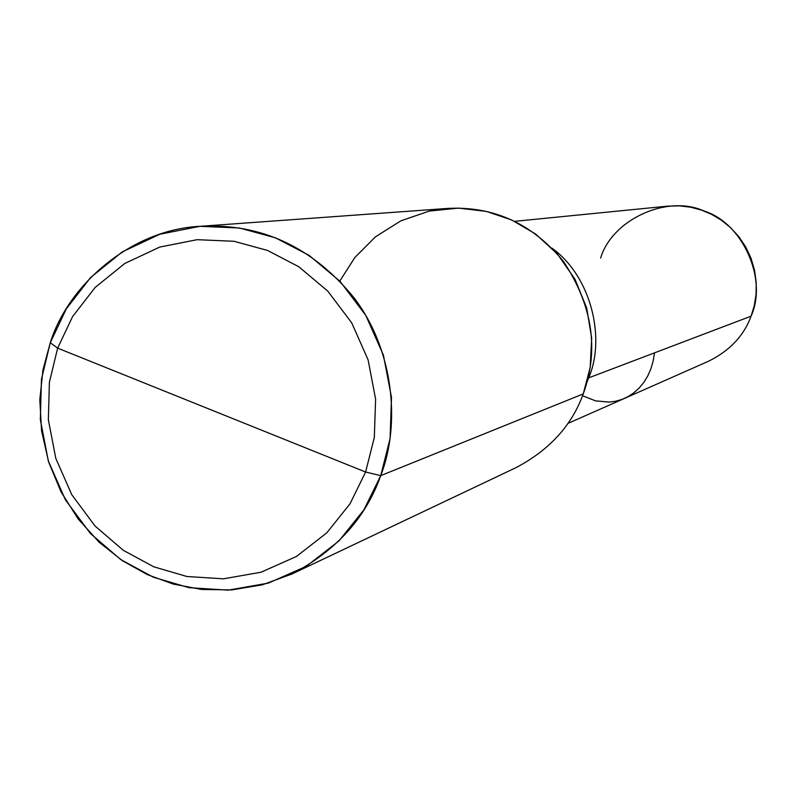 <?xml version="1.0" encoding="UTF-8"?>
<svg xmlns="http://www.w3.org/2000/svg" width="796" height="796" viewBox="0 0 796 796"><rect width="100%" height="100%" fill="white"/><g stroke="black" fill="none" stroke-linecap="round" stroke-linejoin="round"><path stroke-width="1.19" d="M514.564 221.338L667.655 206.144L679.545 205.856L690.958 207.258L701.604 210.134L711.564 214.333L721.295 220.134L730.479 227.556L738.728 236.531L745.673 246.859L751.006 258.202L754.538 270.192L756.2 282.361L756.051 294.321L754.26 305.674L751.086 316.171L588.652 377.881L587.149 381.692L588.652 377.881C605.856 338.439 591.279 276.331 551.966 248.163C591.279 276.331 605.856 338.439 588.652 377.881L751.086 316.171C767.901 279.267 742.638 222.87 704.052 211.02C667.307 194.204 612.124 219.517 600.622 258.053M751.086 316.171C743.932 335.703 729.753 350.728 708.52 361.245L567.827 423.462M200.244 226.303L447.65 208.423C493.719 206.035 532.325 223.696 563.459 261.406C592.632 305.674 599.219 349.842 583.239 393.901L380.727 475.64L363.991 509.709L338.947 540.952L306.351 566.284L268.361 583.11L228.124 590.144L188.921 587.657L153.399 577.239L120.654 559.508L90.366 533.449L65.411 499.848L48.287 460.844L40.327 419.562L41.452 379.294L50.277 342.728L57.64 348.131L49.402 382.219L48.357 419.781L55.78 458.297L71.759 494.674L95.032 526.017L123.29 550.305L153.827 566.832L186.951 576.513L223.497 578.811L260.988 572.234L296.371 556.523L326.728 532.902L350.041 503.778L365.613 472.028L350.041 503.778L326.728 532.902L296.371 556.523L260.988 572.234L223.497 578.811L186.951 576.513L153.827 566.832L123.29 550.305L95.032 526.017L71.759 494.674L55.78 458.297L48.357 419.781L49.402 382.219L57.64 348.131L365.613 472.028L374.329 437.422L375.613 399.154L368.1 359.852L351.683 322.808L327.743 291.067L298.749 266.72L267.575 250.461L233.974 241.278L197.189 239.686L159.787 247.059L124.843 263.436L95.152 287.455L72.575 316.629L57.64 348.131L50.277 342.728L66.267 308.947L90.475 277.645L122.305 251.864L159.787 234.263L199.915 226.323L239.397 227.994L275.466 237.825L308.947 255.267L340.081 281.376L365.802 315.435L383.433 355.215L391.493 397.403L390.1 438.496L380.727 475.64C400.796 424.178 393.821 349.643 353.912 297.664C312.38 246.929 261.158 223.139 200.244 226.303C131.022 229.517 68.207 284.938 50.277 342.728L42.954 370.011L39.8 399.721L41.571 430.855L48.675 462.078L61.063 491.928L78.187 519.012L99.102 542.205L122.594 560.822L147.379 574.632L173.279 584.075L201.686 589.468L231.785 589.916L262.322 584.821L291.863 574.035C336.131 550.693 365.752 517.898 380.727 475.64L365.613 472.028L57.64 348.131L72.575 316.629L95.152 287.455L124.843 263.436L159.787 247.059L197.189 239.686L233.974 241.278L267.575 250.461L298.749 266.72L327.743 291.067L351.683 322.808L368.1 359.852L375.613 399.154L374.329 437.422L365.613 472.028L380.727 475.64L583.239 393.901L590.194 367.394L591.687 338.151L586.682 307.992L574.981 279.207L557.419 254.024L535.658 234.054L511.709 219.994L486.485 211.438L458.536 208.094L429.303 211.069L400.895 220.82L375.513 236.79L354.847 257.526L339.802 281.087M588.652 377.881C605.856 338.439 591.279 276.331 551.966 248.163C591.279 276.331 605.856 338.439 588.652 377.881L587.149 381.692L588.652 377.881M583.239 393.901C571.866 425.442 549.449 450.038 515.967 467.67L291.863 574.035M582.533 395.741L595.607 400.876L609.069 402.109L615.706 401.234L622.134 399.363L628.263 396.517L633.974 392.726L639.178 388.02L643.785 382.458L647.695 376.08L650.839 368.976L653.128 361.205L654.501 352.857"/></g></svg>
